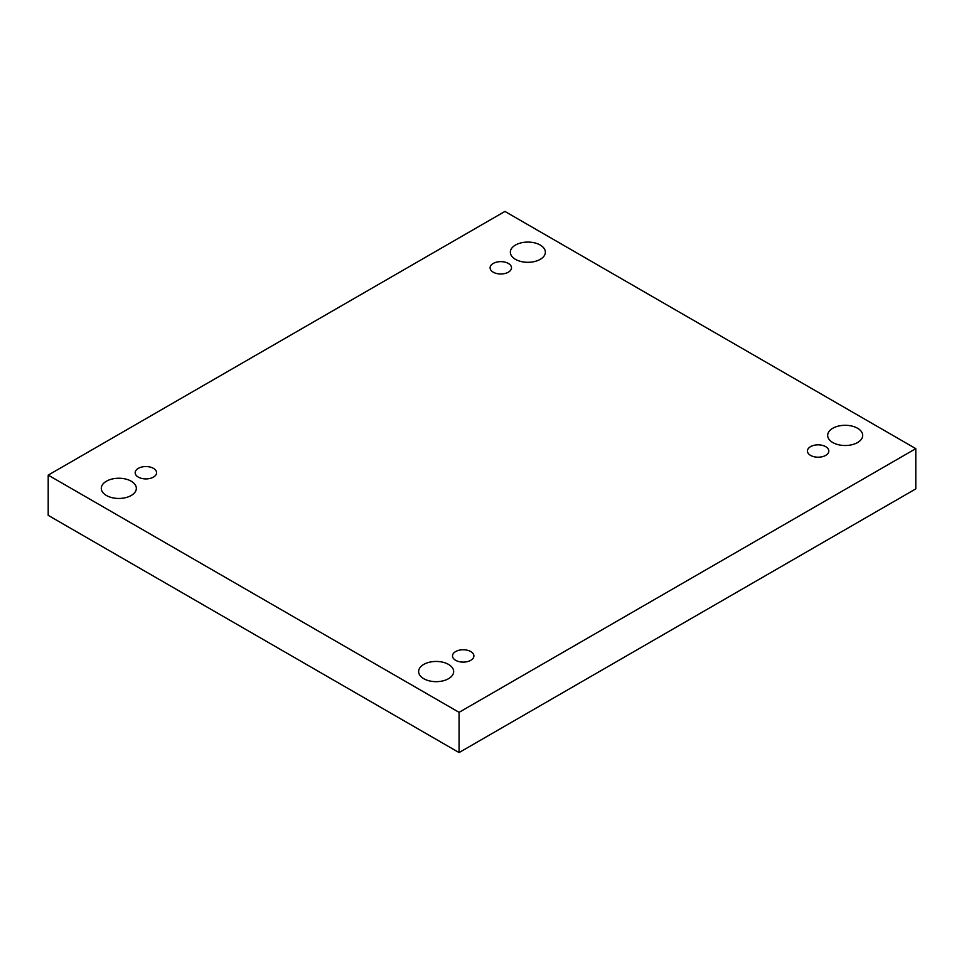 <?xml version="1.0" encoding="UTF-8"?>
<svg xmlns="http://www.w3.org/2000/svg" width="964" height="964" viewBox="0 0 964 964"><rect width="100%" height="100%" fill="white"/><g stroke="black" fill="none" stroke-linecap="round" stroke-linejoin="round"><path stroke-width="1.45" d="M459.069 752.571L915.8 488.881L915.8 448.646L504.931 211.429L48.2 475.119L48.2 515.354L459.069 752.571L459.069 712.336L915.8 448.646M48.2 475.119L459.069 712.336M106.438 495.496A17.509 10.11 0 0 0 125.525 497.689A17.509 10.11 0 0 0 136.334 488.35A17.509 10.11 0 0 0 118.813 478.24A17.509 10.11 0 0 0 101.304 488.35A17.509 10.11 0 0 0 106.438 495.496M515.475 259.352A17.509 10.11 0 0 0 534.562 261.533A17.509 10.11 0 0 0 545.371 252.194A17.509 10.11 0 0 0 527.85 242.085A17.509 10.11 0 0 0 510.342 252.194A17.509 10.11 0 0 0 515.475 259.352M423.762 678.704A17.509 10.11 0 0 0 442.85 680.897A17.509 10.11 0 0 0 453.658 671.559A17.509 10.11 0 0 0 436.15 661.449A17.509 10.11 0 0 0 418.629 671.559A17.509 10.11 0 0 0 423.762 678.704M832.8 442.548A17.509 10.11 0 0 0 851.887 444.741A17.509 10.11 0 0 0 862.696 435.403A17.509 10.11 0 0 0 845.187 425.293A17.509 10.11 0 0 0 827.666 435.403A17.509 10.11 0 0 0 832.8 442.548M810.555 446.657A10.7 6.182 180 0 1 822.22 445.32A10.7 6.182 180 0 1 828.823 451.019A10.7 6.182 180 0 1 818.123 457.201A10.7 6.182 180 0 1 807.422 451.019A10.7 6.182 180 0 1 810.555 446.657M455.635 651.568A10.7 6.182 180 0 1 467.299 650.23A10.7 6.182 180 0 1 473.902 655.942A10.7 6.182 180 0 1 463.202 662.111A10.7 6.182 180 0 1 452.502 655.942A10.7 6.182 180 0 1 455.635 651.568M138.31 468.359A10.7 6.182 180 0 1 149.974 467.022A10.7 6.182 180 0 1 156.578 472.734A10.7 6.182 180 0 1 145.877 478.915A10.7 6.182 180 0 1 135.177 472.734A10.7 6.182 180 0 1 138.31 468.359M493.231 263.449A10.7 6.182 180 0 1 504.895 262.112A10.7 6.182 180 0 1 511.498 267.823A10.7 6.182 180 0 1 500.798 273.993A10.7 6.182 180 0 1 490.098 267.823A10.7 6.182 180 0 1 493.231 263.449"/></g></svg>
